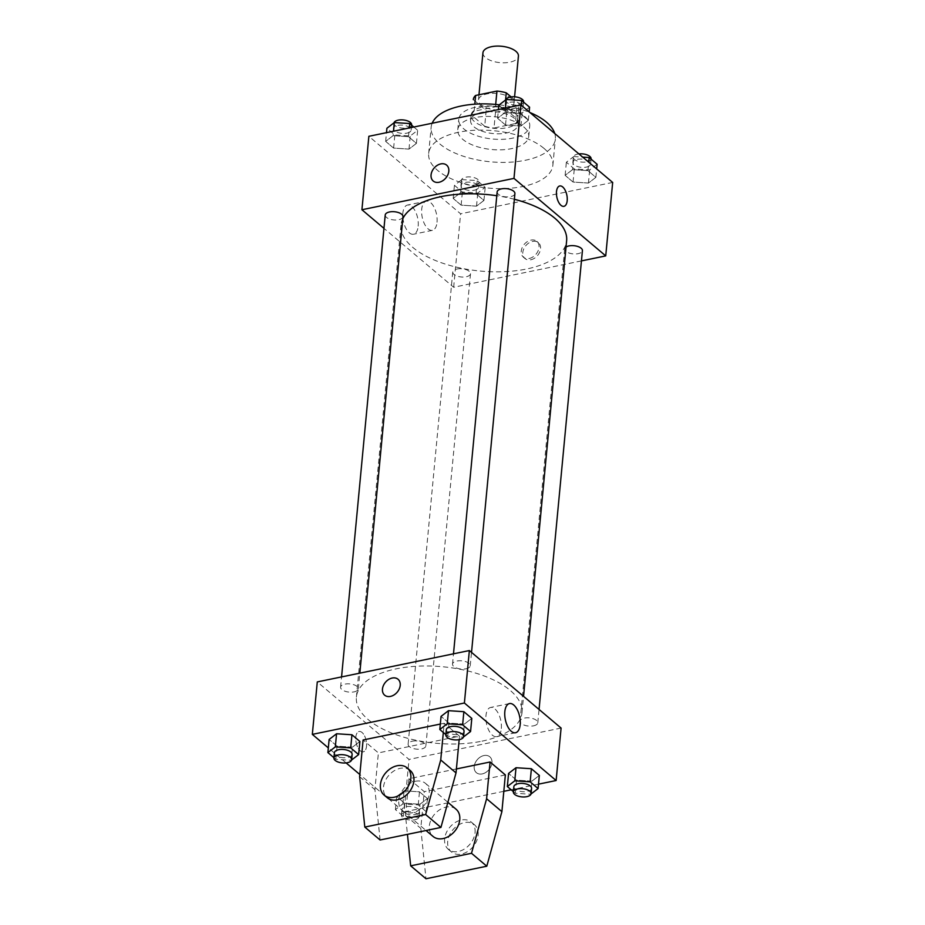 <?xml version="1.0" encoding="UTF-8"?>
<svg xmlns="http://www.w3.org/2000/svg" width="925" height="925" viewBox="0 0 925 925"><rect width="100%" height="100%" fill="white"/><g stroke="black" fill="none" stroke-linecap="round" stroke-linejoin="round"><path stroke-width="0.69" stroke-dasharray="4.62 3.47" d="M482.942 52.76A17.818 8.232 -174.6 0 0 491.614 60.865A17.818 8.232 -174.6 0 0 509.86 62.195A17.818 8.232 -174.6 0 0 518.428 56.124M505.397 109.404A17.818 8.232 -174.6 0 0 513.965 103.334A17.818 8.232 -174.6 0 0 497.002 93.471A17.818 8.232 -174.6 0 0 478.479 99.981A17.818 8.232 -174.6 0 0 487.151 108.086A17.818 8.232 -174.6 0 0 505.397 109.404M505.582 99.993L504.772 108.56A22.998 10.614 -174.6 0 0 495.465 106.803L474.132 111.197A22.998 10.614 -174.6 0 0 471.831 115.232A22.998 10.614 -174.6 0 0 471.819 115.359L484.7 126.228L486.18 110.491L473.311 99.623M511.086 96.905L519.133 103.704A22.998 10.614 -174.6 0 1 519.122 103.82A22.998 10.614 -174.6 0 1 516.832 107.855L495.488 112.26A22.998 10.614 -174.6 0 1 486.18 110.491M504.772 108.56L517.642 119.441L519.133 103.704M516.832 107.855L515.341 123.592L494.008 127.997L495.488 112.26M515.341 123.592A22.998 10.614 -174.6 0 0 517.63 119.568A22.998 10.614 -174.6 0 0 517.642 119.441M484.7 126.228A22.998 10.614 -174.6 0 0 494.008 127.997M515.017 113.22A23.761 10.973 5.4 0 1 518.393 119.637A23.761 10.973 5.4 0 1 493.707 128.321A23.761 10.973 5.4 0 1 471.079 115.162A23.761 10.973 5.4 0 1 488.886 106.294A23.761 10.973 5.4 0 1 515.017 113.22M514.52 118.458A23.761 10.973 -174.6 0 0 488.388 111.543A23.761 10.973 -174.6 0 0 470.582 120.412A23.761 10.973 -174.6 0 0 482.145 131.211A23.761 10.973 -174.6 0 0 506.472 132.98A23.761 10.973 -174.6 0 0 517.896 124.875A23.761 10.973 -174.6 0 0 514.52 118.458M495.465 106.803L495.684 104.444M474.132 111.197L474.791 104.167M524.648 116.377A35.647 16.453 5.4 0 1 529.724 125.997A35.647 16.453 5.4 0 1 492.69 139.028A35.647 16.453 5.4 0 1 458.754 119.29A35.647 16.453 5.4 0 1 485.463 105.993A35.647 16.453 5.4 0 1 524.648 116.377M523.666 126.864A35.647 16.453 5.4 0 1 528.73 136.495A35.647 16.453 5.4 0 1 491.695 149.515A35.647 16.453 5.4 0 1 457.759 129.778A35.647 16.453 5.4 0 1 484.469 116.481A35.647 16.453 5.4 0 1 523.666 126.864M554.746 133.501A62.38 28.802 5.4 0 1 555.347 139.004A62.38 28.802 5.4 0 1 490.539 161.806A62.38 28.802 5.4 0 1 431.142 127.268A62.38 28.802 5.4 0 1 432.172 123.245M499.292 104.826A62.38 28.802 5.4 0 1 529.921 112.526M543.993 148.393A62.38 28.802 -174.6 0 0 475.415 130.228A62.38 28.802 -174.6 0 0 428.668 153.504A62.38 28.802 -174.6 0 0 459.031 181.867A62.38 28.802 -174.6 0 0 522.879 186.492A62.38 28.802 -174.6 0 0 552.873 165.24A62.38 28.802 -174.6 0 0 543.993 148.393M505.027 112.596L520.405 113.59L528.348 120.308L520.914 126.02L505.536 125.014L497.592 118.296L505.027 112.596L520.405 113.59L528.348 120.308L520.914 126.02L505.536 125.014L497.592 118.296L505.027 112.596L505.443 108.121M393.102 135.674L408.48 136.68L416.423 143.387L408.989 149.098L393.611 148.093L385.667 141.386L393.102 135.674L408.48 136.68L416.423 143.387L408.989 149.098L393.611 148.093L385.667 141.386L393.102 135.674L393.518 131.211M612.674 182.445L460.604 213.802L368.867 136.299M572.54 169.633L587.918 170.639L595.873 177.357L588.439 183.058L573.061 182.063L565.117 175.345L572.54 169.633L587.918 170.639L595.873 177.357L588.439 183.058L573.061 182.063L565.117 175.345L572.54 169.633L573.789 156.522L582.681 157.1M460.627 192.724L476.005 193.73L483.948 200.436L476.514 206.148L461.136 205.142L453.192 198.424L460.627 192.724L476.005 193.73L483.948 200.436L476.514 206.148L461.136 205.142L453.192 198.424L460.627 192.724L461.864 179.6L477.242 180.606L485.186 187.324L477.751 193.036L462.373 192.03L454.429 185.312L461.864 179.6M402.78 218.739A83.169 38.399 -174.6 0 0 401.022 224.995A83.169 38.399 -174.6 0 0 441.514 262.804A83.169 38.399 -174.6 0 0 526.637 268.99A83.169 38.399 -174.6 0 0 566.632 240.65M514.358 199.268A83.169 38.399 -174.6 0 0 496.794 195.718M581.455 260.896L453.666 287.259L383.967 228.371M385.228 214.993A8.915 4.116 -174.6 0 0 389.564 219.052A8.915 4.116 -174.6 0 0 398.687 219.711A8.915 4.116 -174.6 0 0 402.976 216.67M497.153 191.914A8.915 4.116 -174.6 0 0 501.489 195.961A8.915 4.116 -174.6 0 0 510.612 196.632A8.915 4.116 -174.6 0 0 514.901 193.591M566.019 247.056A8.915 4.116 -174.6 0 0 564.678 248.964A8.915 4.116 -174.6 0 0 569.014 253.011A8.915 4.116 -174.6 0 0 578.137 253.67A8.915 4.116 -174.6 0 0 582.415 250.64M457.042 269.002A8.915 4.116 5.4 0 1 466.154 269.672A8.915 4.116 5.4 0 1 470.501 273.719A8.915 4.116 5.4 0 1 461.24 276.98A8.915 4.116 5.4 0 1 452.753 272.043A8.915 4.116 5.4 0 1 457.042 269.002M453.666 287.259L460.604 213.802M418.192 226.128A14.904 7.319 78.3 0 0 415.325 211.282A14.904 7.319 78.3 0 0 407.509 205.049A14.904 7.319 78.3 0 0 403.358 221.121A14.904 7.319 78.3 0 0 413.533 234.233A14.904 7.319 78.3 0 0 418.192 226.128M530.811 259.763A10.395 7.677 -49.8 0 0 539.61 252.271A10.395 7.677 -49.8 0 0 538.385 242.651A10.395 7.677 -49.8 0 0 525.816 245.634A10.395 7.677 -49.8 0 0 524.972 258.526A10.395 7.677 -49.8 0 0 530.811 259.763M529.273 258.468A10.395 7.677 -49.8 0 0 538.061 250.964A10.395 7.677 -49.8 0 0 536.847 241.344A10.395 7.677 -49.8 0 0 524.267 244.327A10.395 7.677 -49.8 0 0 523.434 257.231A10.395 7.677 -49.8 0 0 529.273 258.468M446.648 165.136L446.648 165.136A10.395 7.677 130.2 0 1 445.804 178.039A10.395 7.677 130.2 0 1 433.235 181.023L433.224 181.023M437.039 222.231A14.904 7.319 78.3 0 0 434.183 207.385A14.904 7.319 78.3 0 0 426.367 201.164A14.904 7.319 78.3 0 0 422.216 217.236A14.904 7.319 78.3 0 0 432.38 230.348A14.904 7.319 78.3 0 0 437.039 222.231M563.938 206.333L563.938 206.333A10.395 5.099 -101.7 0 1 556.838 197.187A10.395 5.099 -101.7 0 1 559.741 185.971L559.741 185.971M482.006 741.156A83.169 38.399 -174.6 0 0 521.989 712.817A83.169 38.399 -174.6 0 0 442.809 666.763A83.169 38.399 -174.6 0 0 356.391 697.161A83.169 38.399 -174.6 0 0 396.883 734.982A83.169 38.399 -174.6 0 0 482.006 741.156M412.4 741.179A8.915 4.116 5.4 0 1 421.522 741.838A8.915 4.116 5.4 0 1 425.858 745.897A8.915 4.116 5.4 0 1 416.608 749.146A8.915 4.116 5.4 0 1 408.122 744.22A8.915 4.116 5.4 0 1 412.4 741.179M465.98 668.798A8.915 4.116 -174.6 0 0 470.258 665.757A8.915 4.116 -174.6 0 0 461.783 660.832A8.915 4.116 -174.6 0 0 452.522 664.081A8.915 4.116 -174.6 0 0 456.858 668.139A8.915 4.116 -174.6 0 0 465.98 668.798M533.505 725.847A8.915 4.116 -174.6 0 0 537.783 722.807A8.915 4.116 -174.6 0 0 529.297 717.881A8.915 4.116 -174.6 0 0 520.047 721.13A8.915 4.116 -174.6 0 0 524.382 725.188A8.915 4.116 -174.6 0 0 533.505 725.847M354.055 691.888A8.915 4.116 -174.6 0 0 358.345 688.847A8.915 4.116 -174.6 0 0 349.858 683.91A8.915 4.116 -174.6 0 0 340.597 687.171A8.915 4.116 -174.6 0 0 344.933 691.218A8.915 4.116 -174.6 0 0 354.055 691.888M561.093 728.067L409.023 759.425L317.287 681.922M501.315 728.53A14.904 7.319 78.3 0 0 498.448 713.684A14.904 7.319 78.3 0 0 490.632 707.463A14.904 7.319 78.3 0 0 486.481 723.523A14.904 7.319 78.3 0 0 496.656 736.647A14.904 7.319 78.3 0 0 501.315 728.53M384.627 695.161L384.627 695.161A10.395 7.677 -49.8 0 0 397.207 692.178A10.395 7.677 -49.8 0 0 398.051 679.285L398.051 679.285M360.311 750.834A10.395 5.099 78.3 0 0 363.271 751.84A10.395 5.099 78.3 0 0 366.173 740.624A10.395 5.099 78.3 0 0 359.073 731.478A10.395 5.099 78.3 0 0 355.79 739.838A10.395 5.099 78.3 0 0 360.311 750.834A10.395 5.099 -101.7 0 1 355.79 739.838A10.395 5.099 -101.7 0 1 359.073 731.478A10.395 5.099 -101.7 0 1 366.173 740.624A10.395 5.099 -101.7 0 1 363.282 751.84A10.395 5.099 -101.7 0 1 360.311 750.834M503.813 791.314L404.075 811.884L409.023 759.425M404.075 811.884L359.837 774.514M346.089 762.905L328.329 747.909M491.95 762.905A10.395 7.677 -49.8 0 0 489.788 756.789A10.395 7.677 -49.8 0 0 477.208 759.772A10.395 7.677 -49.8 0 0 476.375 772.676A10.395 7.677 -49.8 0 0 485.798 772.433A10.395 7.677 -49.8 0 0 491.95 762.905A10.395 7.677 130.2 0 1 485.798 772.433A10.395 7.677 130.2 0 1 476.363 772.664A10.395 7.677 130.2 0 1 477.208 759.772A10.395 7.677 130.2 0 1 489.788 756.789A10.395 7.677 130.2 0 1 491.95 762.894M538.512 784.157L511.19 789.8M464.373 724.102L448.995 723.096L441.052 716.378L448.995 723.096L464.373 724.102L471.808 718.39L464.373 724.102L463.136 737.213L447.758 736.207L445.85 734.6M352.46 747.18L337.082 746.174L329.127 739.468L337.082 746.174L352.46 747.18L359.883 741.48L352.46 747.18L351.211 760.304L335.833 759.298L333.937 757.691M419.973 804.23L404.595 803.224L396.652 796.518L404.086 790.806L419.464 791.812L427.408 798.518L419.973 804.23L404.595 803.224L396.652 796.518L404.086 790.806L419.464 791.812L427.408 798.518L419.973 804.23L418.736 817.342L403.358 816.347L395.414 809.629L402.849 803.918L418.227 804.923L426.171 811.641L418.736 817.342M531.898 781.151L516.52 780.145L508.577 773.427L516.52 780.145L531.898 781.151L539.333 775.439L531.898 781.151L530.661 794.263L515.283 793.257L513.375 791.65M443.329 732.473L444.208 723.257L459.494 736.173L378.394 752.892L363.097 739.977M444.208 723.257L440.335 724.055M456.395 768.952L408.966 778.734L424.263 791.65L420.794 828.372L425.974 878.75M505.362 774.93L424.263 791.65M415.475 781.255A17.818 13.17 130.2 0 1 425.488 783.382A17.818 13.17 130.2 0 1 424.043 805.502A17.818 13.17 130.2 0 1 402.479 810.612A17.818 13.17 130.2 0 1 400.398 794.112A17.818 13.17 130.2 0 1 415.475 781.255M459.494 736.173L459.17 739.653M380.094 839.993L374.914 789.626L378.394 752.892M456.06 809.225A17.818 13.17 -49.8 0 0 446.047 807.097A17.818 13.17 -49.8 0 0 430.969 819.955A17.818 13.17 -49.8 0 0 433.062 836.443M408.966 778.734L405.497 815.457L407.439 834.35M475.057 832.616A17.818 13.17 -49.8 0 0 471.357 822.14A17.818 13.17 -49.8 0 0 449.793 827.251A17.818 13.17 -49.8 0 0 448.347 849.37A17.818 13.17 -49.8 0 0 464.523 848.953A17.818 13.17 -49.8 0 0 475.057 832.616M478.121 835.206A17.818 13.17 -49.8 0 0 474.409 824.718A17.818 13.17 -49.8 0 0 452.857 829.841A17.818 13.17 -49.8 0 0 451.412 851.948A17.818 13.17 -49.8 0 0 467.576 851.543A17.818 13.17 -49.8 0 0 478.121 835.206M410.191 770.467A17.818 13.17 -49.8 0 0 388.639 775.578A17.818 13.17 -49.8 0 0 387.193 797.697M359.628 776.699L374.914 789.626M405.497 815.457L420.794 828.372M474.398 190.192A8.915 4.116 -174.6 0 0 478.676 187.162A8.915 4.116 -174.6 0 0 470.189 182.225A8.915 4.116 -174.6 0 0 460.939 185.474A8.915 4.116 -174.6 0 0 465.275 189.532A8.915 4.116 -174.6 0 0 474.398 190.192M476.005 193.73L477.242 180.606M483.948 200.436L485.186 187.324M476.514 206.148L477.751 193.036M461.136 205.142L462.373 192.03M453.192 198.424L454.429 185.312M474.895 184.942A8.915 4.116 -174.6 0 0 479.173 181.913A8.915 4.116 -174.6 0 0 470.686 176.976A8.915 4.116 -174.6 0 0 461.436 180.236A8.915 4.116 -174.6 0 0 465.772 184.283A8.915 4.116 -174.6 0 0 474.895 184.942M413.81 127.026L417.661 130.275L410.226 135.987L394.848 134.981L386.904 128.263M406.873 133.142A8.915 4.116 -174.6 0 0 411.151 130.113A8.915 4.116 -174.6 0 0 402.676 125.176A8.915 4.116 -174.6 0 0 393.414 128.436A8.915 4.116 -174.6 0 0 397.75 132.483A8.915 4.116 -174.6 0 0 406.873 133.142M408.48 136.68L409.301 127.951M416.423 143.387L417.661 130.275M408.989 149.098L410.226 135.987M393.611 148.093L394.848 134.981M385.667 141.386L386.488 132.657M393.969 122.84A8.915 4.116 -174.6 0 0 393.911 123.187A8.915 4.116 -174.6 0 0 398.247 127.234A8.915 4.116 -174.6 0 0 407.37 127.904A8.915 4.116 -174.6 0 0 411.648 124.863M597.111 164.234L589.676 169.946L574.298 168.94L566.354 162.233L573.789 156.522M586.323 167.113A8.915 4.116 -174.6 0 0 590.601 164.072A8.915 4.116 -174.6 0 0 582.114 159.135A8.915 4.116 -174.6 0 0 572.864 162.395A8.915 4.116 -174.6 0 0 577.2 166.454A8.915 4.116 -174.6 0 0 586.323 167.113M587.918 170.639L588.716 162.21M595.873 177.357L596.671 168.917M588.439 183.058L589.676 169.946M573.061 182.063L574.298 168.94M565.117 175.345L566.354 162.233M578.911 153.908A8.915 4.116 -174.6 0 0 573.35 157.146A8.915 4.116 -174.6 0 0 577.697 161.204A8.915 4.116 -174.6 0 0 586.808 161.863A8.915 4.116 -174.6 0 0 591.098 158.823M529.586 107.196L522.151 112.896L506.773 111.89L498.829 105.184M518.798 110.063A8.915 4.116 -174.6 0 0 523.076 107.023A8.915 4.116 -174.6 0 0 514.589 102.097A8.915 4.116 -174.6 0 0 505.339 105.346A8.915 4.116 -174.6 0 0 509.675 109.404A8.915 4.116 -174.6 0 0 518.798 110.063M520.405 113.59L521.203 105.161M528.348 120.308L529.146 111.867M520.914 126.02L522.151 112.896M505.536 125.014L506.773 111.89M497.592 118.296L498.413 109.578M505.894 99.75A8.915 4.116 -174.6 0 0 505.836 100.108A8.915 4.116 -174.6 0 0 510.172 104.155A8.915 4.116 -174.6 0 0 519.295 104.814A8.915 4.116 -174.6 0 0 523.573 101.785M415.383 814.509A8.915 4.116 -174.6 0 0 419.661 811.468A8.915 4.116 -174.6 0 0 411.174 806.542A8.915 4.116 -174.6 0 0 401.924 809.791A8.915 4.116 -174.6 0 0 406.26 813.85A8.915 4.116 -174.6 0 0 415.383 814.509M402.849 803.918L404.086 790.806M418.227 804.923L419.464 791.812M426.171 811.641L427.408 798.518M403.358 816.347L404.595 803.224M395.414 809.629L396.652 796.518M414.886 819.758A8.915 4.116 -174.6 0 0 419.164 816.717A8.915 4.116 -174.6 0 0 410.688 811.78A8.915 4.116 -174.6 0 0 401.427 815.041A8.915 4.116 -174.6 0 0 405.763 819.099A8.915 4.116 -174.6 0 0 414.886 819.758M334.399 752.753A8.915 4.116 -174.6 0 0 338.735 756.8A8.915 4.116 -174.6 0 0 347.858 757.459A8.915 4.116 -174.6 0 0 352.136 754.43M335.833 759.298L337.082 746.174M513.849 786.712A8.915 4.116 -174.6 0 0 518.185 790.759A8.915 4.116 -174.6 0 0 527.308 791.43A8.915 4.116 -174.6 0 0 531.586 788.389M515.283 793.257L516.52 780.145M446.324 729.663A8.915 4.116 -174.6 0 0 450.66 733.722A8.915 4.116 -174.6 0 0 459.783 734.381A8.915 4.116 -174.6 0 0 464.061 731.34M447.758 736.207L448.995 723.096M478.977 94.766L478.479 99.981M514.589 96.801L513.965 103.334M517.896 124.875L518.393 119.637M470.582 120.412L471.079 115.162M517.63 119.568L519.122 103.82M528.73 136.495L529.724 125.997M457.759 129.778L458.754 119.29M552.873 165.24L555.347 139.004M428.668 153.504L431.142 127.268M523.434 257.231L524.972 258.526M536.847 241.344L538.385 242.651M426.367 201.164L407.509 205.049M432.38 230.348L413.533 234.233M521.989 712.817L523.55 696.34M356.391 697.161L401.022 224.995M452.753 272.043L408.122 744.22M470.501 273.719L425.858 745.897M470.258 665.757L471.53 652.391M452.522 664.081L453.493 653.825M537.783 722.807L539.055 709.44M520.047 721.13L564.678 248.964M358.345 688.847L359.825 673.146M340.597 687.171L341.568 676.903M509.49 703.567L490.632 707.463M515.502 732.75L496.656 736.647M402.479 810.612L426.043 830.523M425.488 783.382L447.885 802.31M474.409 824.718L471.357 822.14M451.412 851.948L448.347 849.37M478.676 187.162L479.173 181.913M460.939 185.474L461.436 180.236M411.151 130.113L411.625 125.176M393.414 128.436L393.911 123.187M590.601 164.072L591.063 159.135M572.864 162.395L573.35 157.146M523.076 107.023L523.55 102.085M505.339 105.346L505.836 100.108M419.164 816.717L419.661 811.468M401.427 815.041L401.924 809.791"/><path stroke-width="1.39" d="M514.589 96.801L518.428 56.124A17.818 8.232 -174.6 0 0 501.466 46.25A17.818 8.232 -174.6 0 0 482.942 52.76L478.977 94.766M474.791 104.167L475.612 95.46A22.998 10.614 -174.6 0 0 473.322 99.495A22.998 10.614 -174.6 0 0 473.311 99.623L473.322 99.495M475.612 95.46L496.956 91.066A22.998 10.614 -174.6 0 1 506.264 92.824L511.086 96.905M505.582 99.993L506.264 92.824M495.684 104.444L496.956 91.066M529.921 112.526A62.38 28.802 5.4 0 1 546.467 122.158A62.38 28.802 5.4 0 1 554.746 133.501M432.172 123.245A62.38 28.802 5.4 0 1 499.292 104.826M383.967 228.371L361.918 209.744L368.867 136.299L520.925 104.93L612.674 182.445L605.736 255.89L581.455 260.896M361.918 209.744L513.988 178.386L520.925 104.93M513.988 178.386L605.736 255.89M559.741 185.971A10.395 5.099 -101.7 0 1 565.198 190.319A10.395 5.099 -101.7 0 1 567.187 200.667A10.395 5.099 -101.7 0 1 563.938 206.333A10.395 5.099 -101.7 0 1 556.85 197.187A10.395 5.099 -101.7 0 1 559.741 185.971A10.395 5.099 -101.7 0 1 565.198 190.307A10.395 5.099 -101.7 0 1 567.198 200.667A10.395 5.099 -101.7 0 1 563.938 206.333M523.55 696.34L566.632 240.65A83.169 38.399 -174.6 0 0 514.358 199.268M496.794 195.718A83.169 38.399 -174.6 0 0 402.78 218.739M359.825 673.146L402.976 216.67A8.915 4.116 -174.6 0 0 394.489 211.744A8.915 4.116 -174.6 0 0 385.228 214.993L341.568 676.903M471.53 652.391L514.901 193.591A8.915 4.116 -174.6 0 0 506.414 188.654A8.915 4.116 -174.6 0 0 497.153 191.914L453.493 653.825M539.055 709.44L582.415 250.64A8.915 4.116 -174.6 0 0 576.183 246.05A8.915 4.116 -174.6 0 0 566.019 247.056M433.235 181.023A10.395 7.677 130.2 0 1 432.01 171.403A10.395 7.677 130.2 0 1 440.809 163.898A10.395 7.677 130.2 0 1 446.648 165.136A10.395 7.677 130.2 0 1 445.804 178.039A10.395 7.677 130.2 0 1 433.224 181.023A10.395 7.677 130.2 0 1 432.01 171.391A10.395 7.677 130.2 0 1 440.809 163.898A10.395 7.677 130.2 0 1 446.648 165.136M328.329 747.909L312.326 734.381L317.287 681.922L469.357 650.553L561.093 728.067L556.133 780.527L538.512 784.157M520.174 724.645A14.904 7.319 -101.7 0 1 515.502 732.75A14.904 7.319 -101.7 0 1 505.339 719.638A14.904 7.319 -101.7 0 1 509.49 703.567A14.904 7.319 -101.7 0 1 517.306 709.799A14.904 7.319 -101.7 0 1 520.174 724.645M312.326 734.381L464.396 703.012L469.357 650.553M464.396 703.012L556.133 780.527M398.051 679.285A10.395 7.677 -49.8 0 0 388.616 679.517A10.395 7.677 -49.8 0 0 382.464 689.056A10.395 7.677 130.2 0 1 388.616 679.517A10.395 7.677 130.2 0 1 398.051 679.274A10.395 7.677 130.2 0 1 397.207 692.178A10.395 7.677 130.2 0 1 384.627 695.161A10.395 7.677 130.2 0 1 382.464 689.044A10.395 7.677 -49.8 0 0 384.627 695.161M359.837 774.514L346.089 762.905M511.19 789.8L503.813 791.314M445.85 734.6L439.814 729.501L441.052 716.378L448.486 710.678L463.864 711.683L471.808 718.39L463.864 711.683L448.486 710.678L447.249 723.789L462.627 724.795L470.571 731.513L463.506 736.936M333.937 757.691L327.889 752.58L329.127 739.468L336.561 733.756L351.939 734.762L359.883 741.48L351.939 734.762L336.561 733.756L335.324 746.88L350.702 747.874L358.646 754.592L351.581 760.015M513.375 791.65L507.339 786.551L508.577 773.427L516.011 767.727L531.389 768.721L539.333 775.439L531.389 768.721L516.011 767.727L514.774 780.839L530.152 781.845L538.096 788.551L531.031 793.985M440.335 724.055L363.097 739.977L359.628 776.699L364.808 827.077L425.639 814.532L440.728 759.98L443.329 732.473M407.439 834.35L410.677 865.835L471.507 853.289L486.608 798.737L490.077 762.003L456.395 768.952M490.077 762.003L505.362 774.93L501.893 811.653L486.793 866.205L425.974 878.75L410.677 865.835M459.17 739.653L456.025 772.895L440.924 827.447L380.094 839.993L364.808 827.077M426.043 830.523L433.062 836.443A17.818 13.17 -49.8 0 0 443.075 838.57A17.818 13.17 -49.8 0 0 458.153 825.713A17.818 13.17 -49.8 0 0 456.06 809.225L447.885 802.31M384.129 795.107L387.193 797.697A17.818 13.17 -49.8 0 0 397.207 799.824A17.818 13.17 -49.8 0 0 413.903 780.943A17.818 13.17 -49.8 0 0 410.191 770.467L407.139 767.877A17.818 13.17 130.2 0 1 410.839 778.364A17.818 13.17 130.2 0 1 400.305 794.702A17.818 13.17 130.2 0 1 384.129 795.107A17.818 13.17 130.2 0 1 385.575 772.999A17.818 13.17 130.2 0 1 407.139 767.877M440.728 759.98L456.025 772.895M425.639 814.532L440.924 827.447M471.507 853.289L486.793 866.205M486.608 798.737L501.893 811.653M386.488 132.657L386.904 128.263L394.339 122.562L409.717 123.557L413.81 127.026M393.518 131.211L394.339 122.562M409.301 127.951L409.717 123.557M411.625 125.176L411.648 124.863A8.915 4.116 -174.6 0 0 403.543 119.973A8.915 4.116 -174.6 0 0 393.969 122.84M582.681 157.1L589.167 157.528L597.111 164.234L596.671 168.917M588.716 162.21L589.167 157.528M591.063 159.135L591.098 158.823A8.915 4.116 -174.6 0 0 578.911 153.908M498.413 109.578L498.829 105.184L506.264 99.472L521.642 100.478L529.586 107.196L529.146 111.867M505.443 108.121L506.264 99.472M521.203 105.161L521.642 100.478M523.55 102.085L523.573 101.785A8.915 4.116 -174.6 0 0 515.468 96.882A8.915 4.116 -174.6 0 0 505.894 99.75M327.889 752.58L335.324 746.88M351.65 759.668L352.136 754.43A8.915 4.116 -174.6 0 0 343.661 749.493A8.915 4.116 -174.6 0 0 334.399 752.753L333.902 757.991A8.915 4.116 -174.6 0 0 338.238 762.05A8.915 4.116 -174.6 0 0 347.361 762.709A8.915 4.116 -174.6 0 0 351.65 759.668A8.915 4.116 -174.6 0 0 343.163 754.742A8.915 4.116 -174.6 0 0 333.902 757.991M350.702 747.874L351.939 734.762M358.646 754.592L359.883 741.48M329.127 739.468L336.561 733.756M507.339 786.551L514.774 780.839M531.089 793.638L531.586 788.389A8.915 4.116 -174.6 0 0 523.099 783.452A8.915 4.116 -174.6 0 0 513.849 786.712L513.352 791.962A8.915 4.116 -174.6 0 0 517.688 796.009A8.915 4.116 -174.6 0 0 526.811 796.668A8.915 4.116 -174.6 0 0 531.089 793.638A8.915 4.116 -174.6 0 0 522.602 788.701A8.915 4.116 -174.6 0 0 513.352 791.962M530.152 781.845L531.389 768.721M538.096 788.551L539.333 775.439M508.577 773.427L516.011 767.727M439.814 729.501L447.249 723.789M463.564 736.589L464.061 731.34A8.915 4.116 -174.6 0 0 455.574 726.403A8.915 4.116 -174.6 0 0 446.324 729.663L445.827 734.913A8.915 4.116 -174.6 0 0 450.163 738.959A8.915 4.116 -174.6 0 0 459.286 739.63A8.915 4.116 -174.6 0 0 463.564 736.589A8.915 4.116 -174.6 0 0 455.088 731.652A8.915 4.116 -174.6 0 0 445.827 734.913M462.627 724.795L463.864 711.683M470.571 731.513L471.808 718.39M441.052 716.378L448.486 710.678"/></g></svg>
